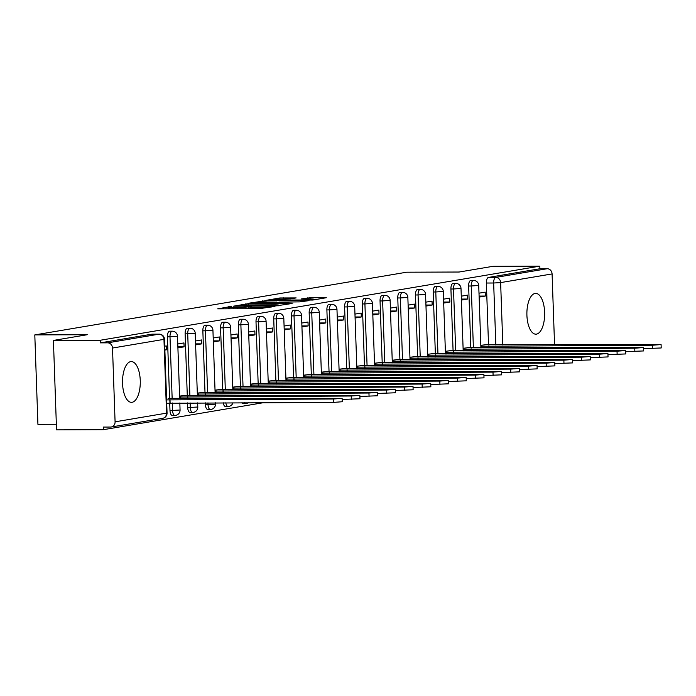 <?xml version="1.0" encoding="UTF-8"?>
<svg xmlns="http://www.w3.org/2000/svg" width="696" height="696" viewBox="0 0 696 696"><rect width="100%" height="100%" fill="white"/><g stroke="black" fill="none" stroke-linecap="round" stroke-linejoin="round"><path stroke-width="1.04" d="M230.733 306.527L217.683 308.841L259.251 308.685L274.52 306.492L269.761 306.762A8.213 0.531 -2 0 1 258.799 307.397L255.336 307.406A8.213 0.531 -2 0 1 250.699 307.093A8.213 0.531 -2 0 1 251.517 306.832L248.281 306.84A8.213 0.531 -2 0 1 237.319 307.467L233.856 307.484A8.213 0.531 -2 0 1 229.219 307.171A8.213 0.531 -2 0 1 230.037 306.91L231.751 306.588L230.733 306.527M241.964 402.714A5.229 2.279 89.8 0 0 243.156 403.48A5.229 2.279 89.8 0 0 243.322 403.462M223.242 402.784A5.229 2.279 89.8 0 0 225.434 406.464A5.229 2.279 89.8 0 0 225.6 406.455M205.364 402.853L205.424 404.611A5.229 2.279 89.8 0 0 207.721 409.457A5.229 2.279 89.8 0 0 207.878 409.439M187.546 402.914L187.711 407.595A5.229 2.279 89.8 0 0 189.999 412.441A5.229 2.279 89.8 0 0 190.165 412.423M169.72 403.036L169.989 410.588A5.229 2.279 89.8 0 0 172.277 415.425A5.229 2.279 89.8 0 0 172.443 415.416M130.691 361.624A20.393 8.891 89.8 0 0 122.522 382.722A20.393 8.891 89.8 0 0 131.474 402.349A20.393 8.891 89.8 0 0 132.109 402.297A20.393 8.891 89.8 0 0 140.279 381.199A20.393 8.891 89.8 0 0 131.326 361.572A20.393 8.891 89.8 0 0 130.691 361.624M535.059 293.451A20.393 8.891 89.8 0 0 526.889 314.548A20.393 8.891 89.8 0 0 535.842 334.176A20.393 8.891 89.8 0 0 536.477 334.124A20.393 8.891 89.8 0 0 544.646 313.017A20.393 8.891 89.8 0 0 535.694 293.39A20.393 8.891 89.8 0 0 535.059 293.451M296.157 297.914L279.87 297.975L266.464 300.272L312.904 300.028L326.32 297.723L310.781 297.679L301.472 298.906L309.903 298.975A6.864 0.444 -2 0 1 313.783 299.236A6.864 0.444 -2 0 1 303.943 299.985L276.573 300.08A6.864 0.444 -2 0 1 272.693 299.819A6.864 0.444 -2 0 1 282.541 299.071L290.528 298.862L296.157 297.914M115.084 421.82L166.535 413.146L163.96 339.361L112.508 348.043L115.084 421.82A5.229 4.689 -99.6 0 1 111.247 426.996A5.229 4.689 -99.6 0 1 110.56 427.048L103.269 427.074L103.356 429.684L56.541 429.85L53.418 340.431L87.261 334.724L34.8 334.906L406.681 272.206L459.151 272.023L492.994 266.316L539.818 266.15L100.233 340.266L100.328 342.867L107.619 342.841L159.071 334.167A5.229 2.279 -90.2 0 1 159.236 334.15A5.229 2.279 -90.2 0 1 159.497 334.184M53.418 340.431L100.233 340.266M248.62 303.621L233.238 306.214L274.807 306.066L291.641 303.569L248.62 303.621L248.672 304.918M249.377 303.117L265.959 300.698L308.981 300.646L299.671 301.873L279.383 302.134L275.399 302.838L292.833 303.143L249.385 303.256M488.514 344.546L486.365 283.028L493.655 283.002A5.229 2.279 -90.2 0 1 495.743 277.4L547.204 268.726A5.229 4.689 80.4 0 1 552.085 273.928L554.555 344.711M103.356 429.684L263.767 402.636M56.341 424.264L37.923 424.334L34.8 334.906M539.818 266.15L539.905 268.752L547.204 268.726M112.508 348.043A5.229 4.689 -99.6 0 0 107.619 342.841M168.075 398.329L342.127 398.347L333.506 398.999L166.605 399.904M164.865 350.079L166.379 349.827L164.856 349.836M166.379 349.827L166.24 345.912L164.726 346.173M185.797 395.337L179.585 396.111M177.906 347.887L184.101 346.843L177.863 346.86M184.101 346.843L183.962 342.928L177.767 343.972M203.51 392.353L197.307 393.127M195.619 344.894L201.823 343.85L195.585 343.876M201.823 343.85L201.683 339.944L195.489 340.988M221.232 389.368L215.029 390.143M213.341 341.91L219.536 340.866L213.307 340.883M219.536 340.866L219.405 336.951L213.202 337.995M238.954 386.376L232.742 387.15M231.063 338.917L237.258 337.873L231.029 337.899M237.258 337.873L237.119 333.967L230.924 335.011M256.667 383.392L250.464 384.166M248.785 335.933L254.98 334.889L248.742 334.915M254.98 334.889L254.84 330.974L248.646 332.027M274.389 380.399L268.186 381.182M266.498 332.949L272.702 331.905L266.464 331.922M272.702 331.905L272.562 327.99L266.368 329.034M292.111 377.415L285.908 378.189M284.22 329.956L290.415 328.912L284.185 328.938M290.415 328.912L290.284 325.006L284.081 326.05M309.833 374.431L303.621 375.205M301.942 326.972L308.137 325.928L301.907 325.945M308.137 325.928L307.997 322.013L301.803 323.057M327.546 371.438L321.343 372.212M319.655 323.979L325.858 322.935L319.621 322.961M325.858 322.935L325.719 319.029L319.525 320.073M345.268 368.454L339.065 369.228M337.377 320.995L343.572 319.951L337.342 319.977M343.572 319.951L343.441 316.036L337.238 317.089M362.99 365.461L356.778 366.244M355.099 318.011L361.294 316.967L355.064 316.985M361.294 316.967L361.154 313.052L354.96 314.096M380.712 362.477L374.5 363.251M372.821 315.018L379.015 313.974L372.778 314M379.015 313.974L378.876 310.068L372.682 311.112M398.425 359.493L392.222 360.267M390.534 312.034L396.737 310.99L390.5 311.008M396.737 310.99L396.598 307.075L390.404 308.119M416.147 356.5L409.944 357.274M408.256 309.05L414.451 307.997L408.221 308.024M414.451 307.997L414.32 304.091L408.117 305.135M433.869 353.516L427.657 354.29M425.978 306.057L432.173 305.013L425.943 305.039M432.173 305.013L432.033 301.107L425.839 302.151M451.582 350.523L445.379 351.306M443.691 303.073L449.894 302.029L443.656 302.047M449.894 302.029L449.755 298.114L443.561 299.158M469.304 347.539L463.101 348.313M461.413 300.08L467.616 299.036L461.378 299.062M467.616 299.036L467.477 295.13L461.283 296.174M470.792 347.53L468.643 286.012L471.227 286.004A5.229 2.279 -90.2 0 1 473.48 280.392L470.896 280.401A5.229 2.279 89.8 0 0 468.643 286.012M453.07 350.523L450.921 289.005L453.514 288.997A5.229 2.279 -90.2 0 1 455.767 283.385L453.174 283.394A5.229 2.279 89.8 0 0 450.921 289.005M435.348 353.507L433.208 291.989L435.792 291.981A5.229 2.279 -90.2 0 1 438.045 286.369L435.461 286.378A5.229 2.279 89.8 0 0 433.208 291.989M417.635 356.5L415.486 294.974L418.07 294.965A5.229 2.279 -90.2 0 1 420.323 289.353L417.739 289.362A5.229 2.279 89.8 0 0 415.486 294.974M399.913 359.484L397.764 297.966L400.357 297.958A5.229 2.279 -90.2 0 1 402.61 292.346L400.017 292.355A5.229 2.279 89.8 0 0 397.764 297.966M382.191 362.468L380.042 300.95L382.635 300.942A5.229 2.279 -90.2 0 1 384.888 295.33L382.295 295.339A5.229 2.279 89.8 0 0 380.042 300.95M364.478 365.461L362.329 303.943L364.913 303.935A5.229 2.279 -90.2 0 1 367.166 298.323L364.582 298.332A5.229 2.279 89.8 0 0 362.329 303.943M346.756 368.445L344.607 306.927L347.191 306.919A5.229 2.279 -90.2 0 1 349.444 301.307L346.86 301.316A5.229 2.279 89.8 0 0 344.607 306.927M329.034 371.438L326.885 309.911L329.478 309.903A5.229 2.279 -90.2 0 1 331.731 304.291L329.138 304.3A5.229 2.279 89.8 0 0 326.885 309.911M311.312 374.422L309.163 312.904L311.756 312.895A5.229 2.279 -90.2 0 1 314.009 307.284L311.416 307.293A5.229 2.279 89.8 0 0 309.163 312.904M293.599 377.406L291.45 315.888L294.034 315.88A5.229 2.279 -90.2 0 1 296.287 310.268L293.703 310.277A5.229 2.279 89.8 0 0 291.45 315.888M275.877 380.399L273.728 318.881L276.312 318.872A5.229 2.279 -90.2 0 1 278.565 313.261L275.981 313.27A5.229 2.279 89.8 0 0 273.728 318.881M258.155 383.383L256.006 321.865L258.599 321.856A5.229 2.279 -90.2 0 1 260.852 316.245L258.26 316.254A5.229 2.279 89.8 0 0 256.006 321.865M240.433 386.376L238.293 324.849L240.877 324.841A5.229 2.279 -90.2 0 1 243.13 319.229L240.546 319.238A5.229 2.279 89.8 0 0 238.293 324.849M222.72 389.36L220.571 327.842L223.155 327.833A5.229 2.279 -90.2 0 1 225.408 322.222L222.824 322.231A5.229 2.279 89.8 0 0 220.571 327.842M204.998 392.344L202.849 330.826L205.442 330.817A5.229 2.279 -90.2 0 1 207.695 325.206L205.102 325.215A5.229 2.279 89.8 0 0 202.849 330.826M187.276 395.337L185.127 333.819L187.72 333.81A5.229 2.279 -90.2 0 1 189.973 328.199L187.381 328.207A5.229 2.279 89.8 0 0 185.127 333.819M169.563 398.321L167.414 336.803L169.998 336.794A5.229 2.279 -90.2 0 1 172.251 331.183L169.667 331.192A5.229 2.279 89.8 0 0 167.414 336.803M479.135 297.096L485.329 296.052L485.199 292.137L478.996 293.181M487.026 344.555L480.823 345.329M485.329 296.052L479.1 296.07M539.905 268.752L488.453 277.426A5.229 2.279 89.8 0 0 486.365 283.028M100.328 342.867L151.78 334.193A5.229 2.279 -90.2 0 1 151.946 334.176A5.229 2.279 -90.2 0 1 152.111 334.193M236.501 305.814L277.843 305.405A8.213 0.531 -2 0 0 278.652 305.144A8.213 0.531 -2 0 0 274.015 304.831L249.081 304.918A8.213 0.531 -2 0 0 238.119 305.544L236.501 305.814M265.315 301.994A6.864 0.444 -2 0 0 255.475 302.743A6.864 0.444 -2 0 0 259.356 303.004L268.995 302.969L276.155 302.142L265.315 301.994M342.127 398.347L342.249 401.74L333.628 402.392L166.718 403.297M170.111 402.975L169.998 399.582M179.62 397.033L351.228 396.015L359.849 395.363L184.144 395.345M359.849 395.363L359.971 398.756L342.171 399.434M187.79 398.66L187.711 396.598M197.342 394.04L368.95 393.022L377.571 392.379L201.866 392.361M377.571 392.379L377.684 395.763L359.884 396.45M205.503 395.676L205.433 393.614M215.055 391.056L386.671 390.038L395.285 389.386L219.588 389.368M395.285 389.386L395.406 392.779L377.606 393.457M223.225 392.683L223.155 390.621M232.777 388.072L404.385 387.054L413.006 386.402L237.31 386.384M413.006 386.402L413.128 389.786L395.328 390.473M240.946 389.699L240.877 387.637M250.499 385.079L422.107 384.061L430.728 383.409L255.023 383.4M430.728 383.409L430.85 386.802L413.05 387.489M258.668 386.706L258.59 384.644M268.212 382.095L439.829 381.077L448.45 380.425L272.745 380.407M448.45 380.425L448.563 383.818L430.763 384.496M276.382 383.722L276.312 381.66M285.934 379.103L457.542 378.085L466.163 377.441L290.467 377.423M466.163 377.441L466.285 380.825L448.485 381.512M294.103 380.738L294.034 378.676M303.656 376.118L475.264 375.1L483.885 374.448L308.18 374.431M483.885 374.448L484.007 377.841L466.207 378.52M311.825 377.745L311.756 375.683M321.378 373.134L492.986 372.116L501.607 371.464L325.902 371.447M501.607 371.464L501.72 374.848L483.92 375.535M329.547 374.761L329.469 372.699M339.091 370.142L510.707 369.124L519.329 368.471L343.624 368.462M519.329 368.471L519.442 371.864L501.642 372.551M347.26 371.768L347.191 369.715M356.813 367.157L528.421 366.139L537.042 365.487L361.346 365.47M537.042 365.487L537.164 368.88L519.364 369.559M364.982 368.784L364.913 366.722M374.535 364.165L546.143 363.147L554.764 362.503L379.059 362.486M554.764 362.503L554.886 365.887L537.086 366.575M382.704 365.8L382.626 363.738M392.257 361.18L563.864 360.163L572.486 359.51L396.781 359.493M572.486 359.51L572.599 362.903L554.799 363.582M400.418 362.807L400.348 360.745M409.97 358.196L581.586 357.178L590.199 356.526L414.503 356.509M590.199 356.526L590.321 359.91L572.521 360.598M418.139 359.823L418.07 357.761M427.692 355.204L599.299 354.186L607.921 353.533L432.225 353.525M607.921 353.533L608.043 356.926L590.243 357.613M435.861 356.83L435.792 354.777M445.414 352.22L617.021 351.202L625.643 350.549L449.938 350.532M625.643 350.549L625.765 353.942L607.965 354.621M453.583 353.846L453.505 351.785M463.127 349.227L634.743 348.209L643.365 347.565L467.66 347.548M643.365 347.565L643.478 350.949L625.678 351.637M471.296 350.862L471.227 348.8M480.849 346.243L652.457 345.225L661.078 344.572L485.382 344.555M661.078 344.572L661.2 347.965L643.4 348.644M489.018 347.87L488.949 345.808M228.41 308.798L228.34 306.658M271.31 307.04L271.292 306.51M249.89 308.72L249.812 306.588M245.905 403.454A5.229 2.279 -90.2 0 1 245.74 403.471A5.229 2.279 -90.2 0 1 244.557 402.706M228.184 406.447A5.229 2.279 -90.2 0 1 228.027 406.455A5.229 2.279 -90.2 0 1 225.835 402.775M210.47 409.431A5.229 2.279 -90.2 0 1 210.305 409.448A5.229 2.279 -90.2 0 1 208.017 404.602L207.956 402.836M205.424 404.611L214.994 404.202L215.473 402.81M192.749 412.415A5.229 2.279 -90.2 0 1 192.583 412.432A5.229 2.279 -90.2 0 1 190.295 407.586L190.13 402.906M187.711 407.595L197.794 407.021L197.647 402.88M175.027 415.408A5.229 2.279 -90.2 0 1 174.87 415.416A5.229 2.279 -90.2 0 1 172.573 410.57L172.312 402.967M169.989 410.588L180.073 410.005L179.829 402.94M495.822 344.92L493.655 283.002L500.633 282.602L502.808 344.903M552.085 273.928L500.633 282.602A5.229 4.689 -99.6 0 0 495.743 277.4L488.453 277.426M473.376 347.522L471.227 286.004L478.726 285.438A5.229 5.229 0 0 0 473.48 280.392M455.663 350.514L453.514 288.997L461.004 288.431A5.229 5.229 0 0 0 455.767 283.385M437.941 353.498L435.792 291.981L443.291 291.415A5.229 5.229 0 0 0 438.045 286.369M420.219 356.491L418.07 294.965L425.569 294.399A5.229 5.229 0 0 0 420.323 289.353M402.497 359.475L400.357 297.958L407.847 297.392A5.229 5.229 0 0 0 402.61 292.346M384.784 362.459L382.635 300.942L390.134 300.376A5.229 5.229 0 0 0 384.888 295.33M367.062 365.452L364.913 303.935L372.412 303.369A5.229 5.229 0 0 0 367.166 298.323M349.34 368.436L347.191 306.919L354.69 306.353A5.229 5.229 0 0 0 349.444 301.307M331.627 371.429L329.478 309.903L336.968 309.337A5.229 5.229 0 0 0 331.731 304.291M313.905 374.413L311.756 312.895L319.255 312.33A5.229 5.229 0 0 0 314.009 307.284M296.183 377.397L294.034 315.88L301.533 315.314A5.229 5.229 0 0 0 296.287 310.268M278.461 380.39L276.312 318.872L283.811 318.307A5.229 5.229 0 0 0 278.565 313.261M260.748 383.374L258.599 321.856L266.09 321.291A5.229 5.229 0 0 0 260.852 316.245M243.026 386.367L240.877 324.841L248.376 324.275A5.229 5.229 0 0 0 243.13 319.229M225.304 389.351L223.155 327.833L230.654 327.268A5.229 5.229 0 0 0 225.408 322.222M207.582 392.335L205.442 330.817L212.933 330.252A5.229 5.229 0 0 0 207.695 325.206M189.869 395.328L187.72 333.81L195.219 333.245A5.229 5.229 0 0 0 189.973 328.199M172.147 398.312L169.998 336.794L177.497 336.229A5.229 5.229 0 0 0 172.251 331.183M151.78 334.193L159.071 334.167A5.229 4.689 -99.6 0 1 163.96 339.361L164.482 339.196A5.229 5.229 0 0 0 159.236 334.15L151.946 334.176M167.057 412.98L166.535 413.146A5.229 4.689 80.4 0 1 162.699 418.313A5.229 5.229 0 0 0 167.057 412.98L164.482 339.196M233.9 308.78L233.856 307.484M237.371 308.763L237.319 307.467M248.35 308.728L248.281 306.84M255.38 308.702L255.336 307.406M258.842 308.693L258.799 307.397M269.778 307.293L269.761 306.762M245.244 304.996L245.201 303.821M277.861 305.918L277.843 305.405M262.575 302.047L262.54 300.898M266.002 301.994L265.959 300.698M272.432 303.212L272.414 302.769M276.173 302.673L276.155 302.142M307.397 298.984L307.354 297.871M310.825 298.975L310.781 297.679M279.914 299.123L279.87 297.975M283.342 299.071L283.298 297.775M169.946 403.001L169.824 399.617M333.628 402.392L333.506 398.999M180.629 398.686L180.569 397.025M187.615 398.66L187.546 396.624M351.35 399.4L351.228 396.015M198.343 395.702L198.29 394.04M205.337 395.676L205.268 393.64M369.063 396.415L368.95 393.022M216.064 392.709L216.004 391.056M223.059 392.683L222.981 390.656M386.785 393.431L386.671 390.038M233.786 389.725L233.725 388.064M240.773 389.699L240.703 387.663M404.506 390.439L404.385 387.054M251.508 386.732L251.447 385.079M258.494 386.715L258.425 384.679M422.228 387.454L422.107 384.061M269.221 383.748L269.169 382.087M276.216 383.722L276.147 381.686M439.942 384.462L439.829 381.077M286.943 380.764L286.882 379.103M293.93 380.738L293.86 378.702M457.663 381.478L457.542 378.085M304.665 377.771L304.604 376.118M311.651 377.745L311.582 375.718M475.385 378.493L475.264 375.1M322.379 374.787L322.326 373.126M329.373 374.761L329.304 372.725M493.107 375.501L492.986 372.116M340.1 371.795L340.04 370.142M347.095 371.777L347.017 369.741M510.82 372.517L510.707 369.124M357.822 368.81L357.761 367.149M364.808 368.784L364.739 366.749M528.542 369.524L528.421 366.139M375.544 365.826L375.483 364.165M382.53 365.8L382.461 363.764M546.264 366.54L546.143 363.147M393.257 362.834L393.205 361.18M400.252 362.807L400.183 360.78M563.977 363.556L563.864 360.163M410.979 359.849L410.918 358.188M417.974 359.823L417.896 357.788M581.699 360.563L581.586 357.178M428.701 356.857L428.64 355.204M435.687 356.839L435.618 354.803M599.421 357.579L599.299 354.186M446.414 353.873L446.362 352.211M453.409 353.846L453.34 351.811M617.143 354.586L617.021 351.202M464.136 350.888L464.084 349.227M471.131 350.862L471.062 348.827M634.856 351.602L634.743 348.209M481.858 347.896L481.797 346.243M488.844 347.87L488.775 345.842M652.578 348.618L652.457 345.225M243.156 403.48L245.74 403.471A5.229 5.229 0 0 0 248.463 402.697M225.434 406.464L228.027 406.455A5.229 5.229 0 0 0 233.003 402.749M207.721 409.457L210.305 409.448A5.229 5.229 0 0 0 215.508 404.037M189.999 412.441L192.583 412.432A5.229 5.229 0 0 0 197.794 407.021M172.277 415.425L174.87 415.416A5.229 5.229 0 0 0 180.073 410.005M177.497 336.229L179.681 398.686M195.219 333.245L197.394 395.702M212.933 330.252L215.116 392.718M230.654 327.268L232.838 389.725M248.376 324.275L250.551 386.741M266.09 321.291L268.273 383.748M283.811 318.307L285.995 380.764M301.533 315.314L303.717 377.78M319.255 312.33L321.43 374.787M336.968 309.337L339.152 371.803M354.69 306.353L356.874 368.81M372.412 303.369L374.596 365.826M390.134 300.376L392.309 362.842M407.847 297.392L410.031 359.849M425.569 294.399L427.753 356.865M443.291 291.415L445.466 353.873M461.004 288.431L463.188 350.888M478.726 285.438L480.91 347.904M111.247 426.996L162.699 418.313M229.28 308.798L229.219 307.171M250.751 308.72L250.699 307.093M278.678 305.796L278.652 305.144M255.493 303.273L255.475 302.743M276.425 302.63L276.408 302.064M272.719 300.35L272.693 299.819M313.8 299.872L313.783 299.236"/></g></svg>
